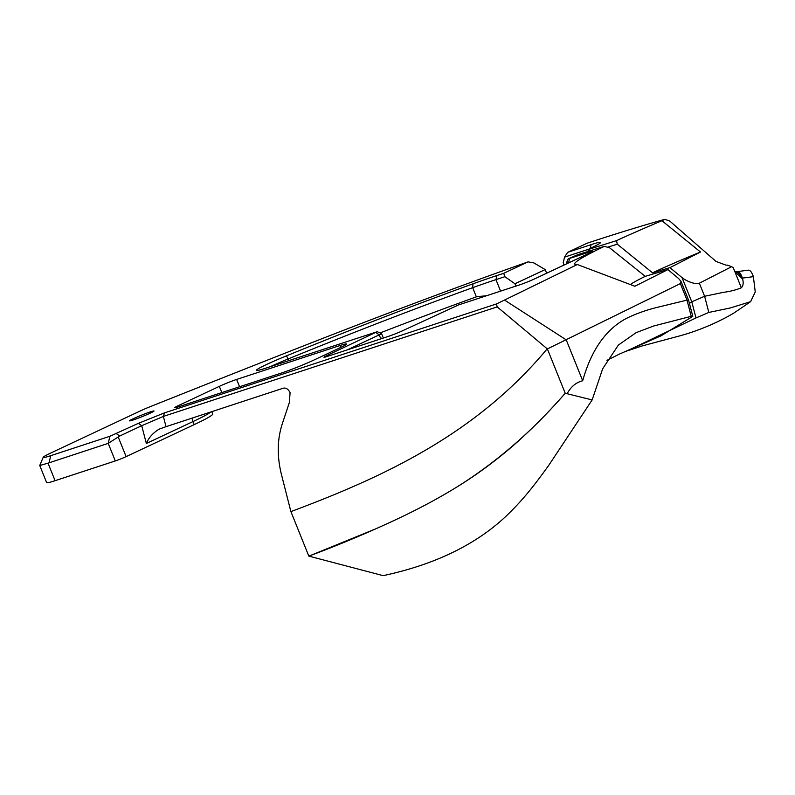 <?xml version="1.0" encoding="UTF-8"?>
<svg xmlns="http://www.w3.org/2000/svg" width="795" height="795" viewBox="0 0 795 795"><rect width="100%" height="100%" fill="white"/><g stroke="black" fill="none" stroke-linecap="round" stroke-linejoin="round"><path stroke-width="1.19" d="M606.933 360.364L619.424 354.093L660.983 335.868L692.803 316.35L691.223 316.321L686.999 300.113L688.579 300.132L681.057 281.46L678.672 278.588L667.909 269.594L645.232 276.342L609.606 247.811L604.399 246.341L577.885 254.629L568.196 258.852L589.632 251.965A11.537 0.706 158.1 0 1 592.653 251.309A11.537 0.706 158.1 0 1 589.423 253.128L534.588 278.886A11.537 0.706 158.1 0 1 519.443 284.938L458.536 304.922L403.413 330.372A11.537 0.706 158.1 0 1 388.278 336.424L326.984 356.528A11.537 0.706 158.1 0 1 324.002 357.263A11.537 0.706 158.1 0 1 327.202 355.375L377.218 331.714L266.017 368.095A36.262 2.206 158.1 0 1 256.626 370.4A36.262 2.206 158.1 0 1 286.538 355.832A332.926 20.302 158.1 0 1 472.965 283.835A116.875 7.125 158.1 0 1 496.925 275.547L503.702 273.321L528.089 261.863A532.352 32.466 -21.9 0 0 302.15 346.451A1727.267 105.328 -21.9 0 0 149.877 406.811A13.187 0.805 -21.9 0 0 141.142 410.558L51.278 452.772A28.839 1.759 -21.9 0 0 43.188 457.304A28.839 1.759 -21.9 0 0 50.741 455.674L109.899 436.266L138.35 423.347L164.505 412.873L496.418 303.968L497.203 306.88L547.367 348.935L565.225 393.257L592.156 399.925L548.987 464.986C531.626 489.303 520.278 502.718 504.606 517.555C474.317 545.44 433.841 564.808 383.17 575.65L308.818 556.112L290.9 511.602C383.309 477.05 475.867 434.408 547.198 348.826M150.563 411.79A13.187 0.805 -21.9 0 0 137.048 417.017A13.187 0.805 -21.9 0 0 129.565 420.843A13.187 0.805 -21.9 0 0 133.013 420.038A13.187 0.805 -21.9 0 0 146.528 414.811A13.187 0.805 -21.9 0 0 154.021 410.995A13.187 0.805 -21.9 0 0 150.563 411.79M497.203 306.88L163.363 416.411L166.036 426.667L283.278 388.198C286.011 387.612 288.287 389.113 290.086 392.72L289.38 402.439L282.165 424.172C277.246 439.565 276.978 456.201 281.331 474.078L290.9 511.602M166.036 426.667L159.219 429.121C153.047 432.838 148.764 437.628 146.35 443.481L141.719 425.703L119.747 436.018L108.219 443.362L48.018 463.157L39.75 465.512L43.188 457.304M741.347 287.78L733.258 267.706L731.678 266.683L699.352 283.199C695.049 284.829 685.966 280.913 682.021 277.584L669.927 267.637L652.546 272.834L617.288 244.194L607.519 247.225M164.505 412.873L163.363 416.411L141.719 425.703L138.35 423.347M158.503 429.429L159.219 429.121M515.895 286.101L514.951 283.765L504.875 276.7L495.961 279.631A113.576 6.926 -21.9 0 0 472.677 287.681A329.627 20.104 -21.9 0 0 288.088 358.972A32.963 2.007 -21.9 0 0 270.31 366.684M380.119 332.936A329.627 20.104 -21.9 0 1 476.364 296.843A113.576 6.926 -21.9 0 1 477.03 296.605L486.311 295.81M281.579 372.974L178.189 406.901A13.187 0.805 158.1 0 1 174.731 407.696A13.187 0.805 158.1 0 1 178.438 405.569L219.331 386.36A13.187 0.805 158.1 0 1 236.632 379.444L340.012 345.517A24.724 1.51 158.1 0 1 346.501 344.016A24.724 1.51 158.1 0 1 339.554 348.001L314.015 360.006A24.724 1.51 158.1 0 1 281.579 372.974M604.399 246.341A127.737 7.791 -21.9 0 0 575.113 264.357A127.737 7.791 -21.9 0 0 577.319 264.516L634.857 286.25L667.909 269.594M681.057 281.46L680.351 283.606L686.999 300.113L656.62 307.506C645.51 310.288 635.324 313.975 626.053 318.576C605.681 329.567 591.222 350.287 582.695 380.755L566.229 339.863L504.517 300.063L496.418 303.968M504.517 300.063L577.319 264.516M375.051 529.142C355.017 538.046 330.879 547.954 310.03 555.665L375.429 528.973C404.655 516.025 430.343 503.285 456.26 487.385L457.065 486.888C496.299 462.362 532.312 431.198 565.096 393.406L565.225 393.257M310.03 555.665L308.818 556.112M680.351 283.606L547.367 348.935M669.927 267.637L700.514 252.015L661.937 220.732L664.719 219.35L662.662 219.937C641.495 225.859 616.304 233.621 587.068 243.22L567.66 252.343L591.102 244.641A36.262 2.206 158.1 0 1 600.603 242.584A36.262 2.206 158.1 0 1 590.427 248.288L588.757 249.193L589.811 248.994L616.503 240.647L617.288 244.194M661.937 220.732A127.737 7.791 -21.9 0 0 616.503 240.647M587.763 251.518L588.757 249.193L564.559 257.123L563.208 262.748L564.112 265.013M626.579 351.142L695.983 317.94L691.769 301.792L689.434 303.392M570.522 262.002L568.534 262.658A8.238 0.507 158.1 0 1 566.368 263.155A8.238 0.507 158.1 0 1 566.368 263.125L566.636 263.831M528.089 261.863L533.872 262.926L545.181 269.565L546.652 273.222M747.399 270.419C749.566 269.356 751.563 271.433 753.382 276.66L755.25 291.964L750.619 301.673L730.207 307.983L708.832 312.435L695.983 317.94M736.587 271.86C738.694 270.797 740.632 272.884 742.401 278.111L753.382 276.66M734.411 271.214L736.498 271.751L748.125 270.161M736.14 271.95C737.313 271.353 739.181 273.45 741.755 278.25L742.401 278.111C743.703 282.593 743.345 285.822 741.308 287.8C736.021 289.966 730.048 291.487 723.4 292.351L704.608 296.267L708.832 312.435M682.021 277.584L691.769 301.792L704.608 296.267L699.352 283.199M741.755 278.25L734.809 271.532M664.719 219.35L669.638 220.94L716.017 261.436L726.153 265.202M731.678 266.683L726.988 264.993M691.223 316.321L653.48 326.049L636.089 332.678L618.391 345.05L602.65 368.81L592.156 399.925M565.096 393.406C548.51 412.386 531.229 429.787 513.242 445.597C495.086 461.279 476.354 475.042 457.065 486.888M582.695 380.755C576.067 382.395 570.88 386.708 567.133 393.704M688.579 300.132L692.803 316.35M645.232 276.342A86.526 5.277 -21.9 0 0 630.236 284.6M700.514 252.015A86.526 5.277 -21.9 0 0 652.546 272.834M381.908 338.511L380.278 337.537L379.205 334.874L347.276 349.88M545.181 269.565L514.951 283.765M564.559 257.123L567.66 252.343M503.702 273.321L504.875 276.7M211.758 411.671L212.692 414.006A65.925 4.025 158.1 0 1 194.179 424.639L126.117 456.618A8.238 0.507 158.1 0 1 115.305 460.941L55.084 480.697A32.138 1.958 158.1 0 1 46.657 482.664L39.75 465.512M377.218 331.714L381.491 333.522A8.238 0.507 158.1 0 1 381.521 333.542A8.238 0.507 158.1 0 1 379.205 334.874L375.846 332.519M476.364 296.843L472.677 287.681L472.965 283.835M500.592 291.129L495.961 279.631L496.925 275.547M288.764 360.632L286.538 355.832M340.777 347.425L340.012 345.517M236.632 379.444L239.573 386.758M221.835 392.581L219.331 386.36M178.438 405.569L178.875 406.672M569.498 258.574L568.624 262.897M115.305 460.941L108.219 443.362L109.899 436.266M48.018 463.157L55.084 480.697M210.774 411.989A65.925 4.025 158.1 0 1 192.947 421.589L194.179 424.639M192.142 418.11A8.238 5.585 -115.2 0 0 192.947 421.589L146.35 443.481M118.256 437.111L126.117 456.618M591.102 244.641L590.218 248.388M589.811 248.994L589.254 251.051M328.265 356.11L327.202 355.375M589.353 253.158L589.632 251.965M50.741 455.674L49.061 462.769M116.388 433.663L119.747 436.018M628.189 350.555L642.052 345.974L680.063 335.798C696.818 331.207 716.712 323.267 733.865 313.051L750.619 301.673M381.521 333.542L383.329 338.044M568.196 258.852L566.368 263.125"/></g></svg>

